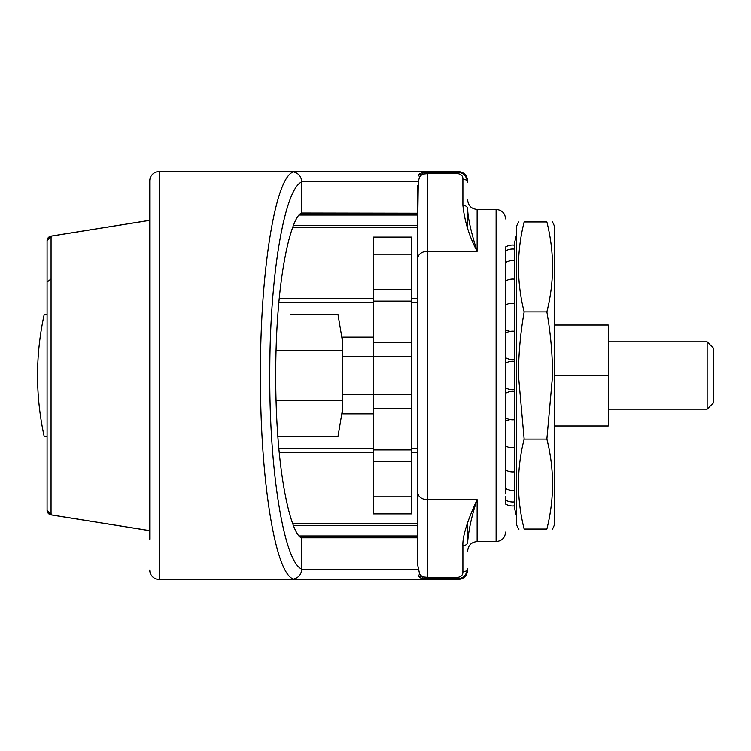 <?xml version="1.0" encoding="UTF-8"?>
<svg xmlns="http://www.w3.org/2000/svg" width="751" height="751" viewBox="0 0 751 751"><rect width="100%" height="100%" fill="white"/><g stroke="black" fill="none" stroke-linecap="round" stroke-linejoin="round"><path stroke-width="1.13" d="M314.988 436.5L327.305 436.5M342.719 408.384L337.988 436.5L277.861 436.5M290.149 314.5L337.988 314.5L342.719 342.616M327.305 314.5L312.848 314.5M707.142 341.846L713.45 348.154L713.45 402.846L707.142 409.154L707.142 341.846L608.282 341.846M551.994 221.958L552.567 221.958L554.445 226.135L554.445 524.865L552.567 529.042L551.994 529.042M552.567 375.5L546.869 439.1C554.416 469.075 554.416 499.058 546.869 529.042C554.416 529.042 554.416 529.042 546.869 529.042L524.151 529.042C516.613 529.042 516.613 529.042 524.151 529.042C516.613 499.058 516.613 469.075 524.151 439.1L518.462 375.5C518.528 354.284 520.424 333.087 524.151 311.9C516.613 281.925 516.613 251.942 524.151 221.958C516.613 221.958 516.613 221.958 524.151 221.958L546.869 221.958C554.416 221.958 554.416 221.958 546.869 221.958C554.416 251.942 554.416 281.925 546.869 311.9C550.605 333.087 552.501 354.284 552.567 375.5M518.462 221.958L516.585 226.135L516.585 524.865L518.462 529.042L519.007 529.042M417.819 537.791L301.62 537.791L301.583 569.014C283.906 561.448 268.952 470.079 269.797 370.656C269.891 274.65 284.526 189.487 301.583 181.986L301.62 213.209C292.505 214.805 275.739 271.655 275.711 375.5C275.739 479.345 292.505 536.195 301.62 537.791L417.819 537.791L417.819 565.681L417.819 258.4A9.491 7.097 0 0 1 427.31 251.303L427.31 173.641L458.157 173.641L458.157 171.481L159.24 171.481A9.491 9.491 0 0 0 149.749 180.972L149.749 539.19M159.24 171.481L159.24 579.519A9.491 9.491 0 0 1 149.749 570.028M292.702 227.694L417.819 227.694L292.702 227.694L417.819 227.694L417.819 523.306L292.702 523.306M505.601 370.966L505.601 493.942M505.601 499.734L505.601 497.932M505.601 406.338L505.601 404.169M505.601 417.772L505.601 417.284M505.601 417.828L505.601 421.367M505.601 421.424L505.601 421.292A14.231 14.231 0 0 1 510.248 419.602M505.601 422.944L505.601 425.911M505.601 424.08L505.601 429.994M505.601 426.315L505.601 431.675M505.601 438.959L505.601 440.921M505.601 440.067L505.601 435.42M505.601 451.745L505.601 446.441M505.601 458.157L505.601 468.361M149.749 220.362L51.049 236.143L47.078 240.78L47.078 290.093M505.601 500.072L505.601 504.071A14.231 14.231 0 0 0 512.717 505.977L514.623 505.845M514.482 245.136A14.231 14.231 0 0 0 512.717 245.023L514.623 245.155M505.601 270.013L505.601 269.459M505.601 266.361L505.601 264.052M505.601 260.531L505.601 258.776M512.717 245.023A14.231 14.231 0 0 0 505.601 246.929L505.601 253.275M505.601 263.545L505.601 262.925M514.482 249.097A14.231 14.231 0 0 0 505.601 250.89L505.601 261.367M505.601 261.799L505.601 262.503A14.231 14.231 0 0 1 514.482 260.71M505.601 262.634L505.601 264.446M505.601 265.863L505.601 266.793M505.601 275.467L505.601 281.146M505.601 283.559L505.601 282.601M505.601 274.828L505.601 273.157M505.601 273.035L505.601 272.022M505.601 265.995L505.601 265.216M505.601 265.169L505.601 264.324M505.601 264.155L505.601 267.056M505.601 271.637L505.601 276.19M505.601 276.631L505.601 279.194M505.601 280.996L505.601 281.512M505.601 282.507L505.601 293.303M505.601 302.015L505.601 303.376M505.601 304.615L505.601 305.366M505.601 304.099L505.601 305.131M505.601 288.149L505.601 286.103M505.601 324.038L505.601 323.23M505.601 314.19L505.601 311.534M505.601 310.717L505.601 310.079M505.601 309.722L505.601 313.749M505.601 305.244L505.601 305.047A14.231 14.231 0 0 1 514.482 303.254M505.601 312.04L505.601 315.429M505.601 320.48L505.601 324.685M505.601 323.822L505.601 326.92M505.601 328.056L505.601 329.567M505.601 345.413L505.601 344.146M505.601 339.255L505.601 338.419M505.601 334.739L505.601 333.378M514.482 331.294A14.231 14.231 0 0 0 505.601 333.087L505.601 334.514M505.601 338.063L505.601 346.68M505.601 351.581L505.601 355.045M505.601 355.307L505.601 356.434M514.482 361.372A14.231 14.231 0 0 0 505.601 363.174L505.601 357.457M505.601 337.988L505.601 352.407M505.601 373.397L505.601 371.097L505.601 373.397M505.601 366.779L505.601 364.207L505.601 366.779M505.601 363.972L505.601 363.334L505.601 363.972M505.601 363.174L505.601 364.207M505.601 257.208L505.601 377.603M505.601 384.221L505.601 386.793L505.601 384.221M505.601 386.962L505.601 387.666M505.601 394.913L505.601 393.89M514.482 391.459A14.231 14.231 0 0 0 505.601 393.261L505.601 393.317M505.601 393.562L505.601 395.655M505.601 395.693L505.601 399.034M505.601 412.609L505.601 412.139M505.601 407.004L505.601 404.32M505.601 428.286L505.601 427.178M505.601 425.028L505.601 424.052M505.601 442.217L505.601 441.325M505.601 466.409L505.601 469.046M505.601 468.896L505.601 467.704M505.601 463.649L505.601 462.654M505.601 446.498L505.601 445.381M514.482 447.746A14.231 14.231 0 0 1 505.601 445.953L505.601 446.216M505.601 448.976L505.601 452.731M505.601 452.815L505.601 457.237M505.601 483.822L505.601 489.136M505.601 464.259L505.601 466.24M505.601 470.004L505.601 474.303M505.601 473.834L505.601 479.42M505.601 489.201L505.601 493.548M505.601 493.304L505.601 487.85M505.601 486.667L505.601 486.169M505.601 485.071L505.601 486.798M514.482 490.29A14.231 14.231 0 0 1 505.601 488.497L505.601 488.939M505.601 491.745L505.601 492.356M505.601 496.28L505.601 497.603M505.601 498.073L505.601 499.546M505.601 493.632L505.601 492.224M505.601 497.857L505.601 498.457M505.601 468.248L505.601 469.394M505.601 469.891L505.601 474.81M505.601 477.429L505.601 477.908M505.601 450.591L505.601 452.665M505.601 423.958L505.601 424.935M505.601 405.437L505.601 406.854M505.601 411.745L505.601 412.496M505.601 399.419L505.601 398.678M505.601 365.408L505.601 366.469M505.601 325.972L505.601 325.089M505.601 322.714L505.601 333.153M505.601 304.502L505.601 303.31M505.601 287.154L505.601 288.412M505.601 276.978L505.601 275.514M505.601 275.129L505.601 267.272M505.601 281.606L505.601 283.474M505.601 273.89L505.601 273.364M505.601 256.983L505.601 253.322M505.601 255.265L505.601 256.316M49.697 236.584L48.224 237.72M47.078 509.075L47.078 510.22A4.741 4.741 0 0 0 51.068 514.904L47.078 510.22L47.078 240.78A4.741 4.741 0 0 1 51.068 236.096L51.049 514.857L149.749 530.638M47.078 241.766L47.078 242.423M47.078 452.684L47.078 508.577M47.078 446.667L47.078 296.232M373.557 337.152L342.719 337.152L342.719 413.848L373.557 413.848M373.557 356.321L342.719 356.321M373.557 394.679L342.719 394.679M373.557 356.518L373.557 394.482L411.51 394.482L411.51 356.518L373.557 356.518L373.557 342.287L411.51 342.287L411.51 301.113L373.557 301.113L373.557 342.287M411.51 301.113L411.51 289.501L373.557 289.501L373.557 301.113M373.557 289.501L373.557 254.148L411.51 254.148L411.51 237.091L373.557 237.091L373.557 254.148M411.51 513.909L411.51 496.852L373.557 496.852L373.557 513.909L411.51 513.909L373.557 513.909M373.557 496.852L373.557 461.499L411.51 461.499L411.51 408.713L373.557 408.713L373.557 461.499M373.557 408.713L373.557 394.482M47.078 436.5L44.187 436.5C35.344 395.833 35.344 355.167 44.187 314.5L47.078 314.5M411.51 289.501L411.51 254.148M411.51 496.852L411.51 461.499M373.557 449.887L411.51 449.887M411.51 408.713L411.51 394.482M411.51 356.518L411.51 342.287M505.601 286.112L505.601 286.741M299.621 535.961L417.819 535.961L417.819 523.306M417.819 227.694L417.819 215.039L299.621 215.039M278.828 302.606L373.557 302.606M411.51 302.606L417.819 302.606M417.819 298.4L411.51 298.4M373.557 298.4L279.222 298.4M278.828 448.394L373.557 448.394M411.51 448.394L417.819 448.394M279.222 452.6L373.557 452.6M411.51 452.6L417.819 452.6M417.819 535.961L417.819 538.317M417.819 212.683L417.819 215.039M301.583 213.021L417.819 213.209L301.583 213.021M458.157 173.641C461.405 174.373 462.991 176.203 462.898 179.142L462.898 205.333C464.54 221.16 469.291 236.481 477.129 251.303C471.065 232.266 467.901 218.119 467.638 208.881L467.638 228.473M419.593 177.011L418.373 174.908L422.569 172.214L427.31 172.467L427.31 173.641L421.837 174.157L419.593 177.011L418.298 181.348L417.819 213.021M417.819 258.4L417.819 185.319M467.638 522.527L467.638 542.119C468.746 529.23 471.9 515.083 477.129 499.697C468.239 518.781 462.306 536.017 462.898 545.667L462.898 571.858C462.982 574.806 461.405 576.637 458.157 577.359L458.157 578.533L423.733 578.786L421.837 576.843L427.31 577.359L427.31 499.697L477.129 499.697L477.129 541.565C471.365 542.128 468.202 545.292 467.638 551.046M467.638 542.119L467.638 542.119A4.741 3.548 180 0 1 462.898 545.667M417.819 565.681L419.593 573.989L421.837 576.843M149.749 375.5L149.749 478.105M418.373 174.908L422.569 172.214M301.583 181.986L301.555 181.348C301.329 176.523 298.691 173.359 293.66 171.876L422.569 171.876M419.368 173.744L421.123 175.499M427.31 172.467L458.157 172.467C463.405 172.514 466.568 175.912 467.638 182.69A4.741 3.548 -0 0 0 462.898 179.142M149.749 211.81L149.749 180.972M462.898 571.858A4.741 3.548 180 0 0 467.638 568.31L467.638 568.31C466.54 575.097 463.376 578.505 458.157 578.533L458.157 579.519C463.911 578.955 467.075 575.792 467.638 570.028M421.123 575.501L419.368 577.256L418.373 576.092L422.569 579.124L293.66 579.124C298.71 577.622 301.339 574.468 301.555 569.652L301.583 569.014M419.368 577.256L422.569 579.124M418.373 576.092L419.593 573.989M423.733 172.214L421.837 174.157M293.66 579.124C275.073 574.384 260.146 478.687 260.447 375.5C260.053 272.988 275.195 176.025 293.66 171.876M546.869 439.1L524.151 439.1M546.869 311.9L524.151 311.9M554.445 325.023L608.282 325.023L608.282 425.977L554.445 425.977M608.282 375.5L554.445 375.5M477.129 541.565L496.111 541.565L496.111 209.435C501.875 209.998 505.038 213.162 505.601 218.926M496.111 209.435L477.129 209.435L477.129 251.303L427.31 251.303L427.31 499.697A9.491 7.097 180 0 1 417.819 492.6M51.378 236.969L51.077 236.096L149.749 220.306M47.078 510.22A4.741 4.741 0 0 0 51.068 514.904L51.378 514.031M47.078 282.141L51.049 278.921M417.819 525.672L293.65 525.672M293.65 225.328L417.819 225.328M462.898 205.333A4.741 3.548 0 0 1 467.638 208.881M301.555 181.348L418.298 181.348M458.157 577.359L427.31 577.359L427.31 578.533M418.298 569.652L301.555 569.652M423.733 578.786L422.569 578.786M707.142 409.154L608.282 409.154M496.111 541.565C501.875 541.002 505.038 537.838 505.601 532.074M342.719 400.743L276.068 400.743M512.717 505.977A14.231 14.231 0 0 0 514.482 505.864M505.601 500.11A14.231 14.231 0 0 0 514.482 501.903M505.601 470.023A14.231 14.231 0 0 0 514.482 471.825M505.601 417.913A14.231 14.231 0 0 0 514.482 419.706M505.601 387.826A14.231 14.231 0 0 0 514.482 389.628M505.601 357.739L505.601 357.739A14.231 14.231 0 0 0 514.482 359.541M514.482 279.175A14.231 14.231 0 0 0 505.601 280.977M516.585 516.481L514.482 508.098L514.482 242.902L516.585 234.519M505.601 329.708L505.601 329.708A14.231 14.231 0 0 0 510.248 331.398M51.077 514.904L149.749 530.694M342.719 350.257L276.068 350.257M417.819 213.218L301.611 213.218M477.129 209.435C471.365 208.872 468.202 205.708 467.638 199.954M301.611 537.782L417.819 537.782M458.157 171.481C463.921 172.045 467.075 175.208 467.638 180.972M458.157 579.519L159.24 579.519"/></g></svg>
